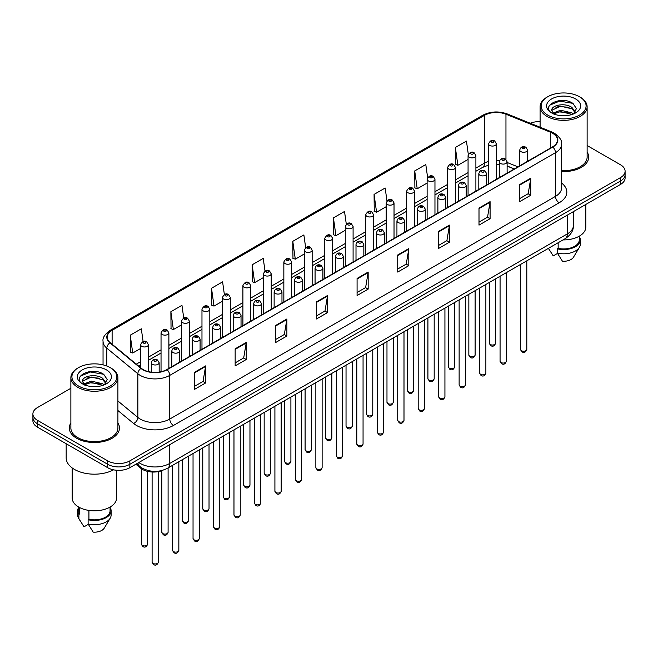 <?xml version="1.0" encoding="UTF-8"?>
<svg xmlns="http://www.w3.org/2000/svg" width="658" height="658" viewBox="0 0 658 658"><rect width="100%" height="100%" fill="white"/><g stroke="black" fill="none" stroke-linecap="round" stroke-linejoin="round"><path stroke-width="0.99" d="M514.243 168.983L507.121 166.104M163.019 470.199A15.677 9.047 180 0 1 140.672 468.192L135.861 464.227M70.875 422.987A25.078 14.476 0 0 0 69.312 428.021A25.078 14.476 0 0 0 76.657 438.261A25.078 14.476 0 0 0 103.989 441.403A25.078 14.476 0 0 0 119.468 428.021A25.078 14.476 0 0 0 117.905 422.987A25.078 14.476 0 0 1 119.468 428.021A25.078 14.476 0 0 1 103.989 441.403A25.078 14.476 0 0 1 76.657 438.261A25.078 14.476 0 0 1 69.312 428.021A25.078 14.476 0 0 1 70.875 422.987M552.531 133.229A16.721 9.656 180 0 1 557.425 140.055A16.721 9.656 180 0 1 552.531 146.882L166.803 369.574A16.721 9.656 180 0 1 141.289 368.283L110.248 342.695A16.721 9.656 180 0 1 107.221 337.159A16.721 9.656 180 0 1 112.115 330.332L484.551 115.306A16.721 9.656 180 0 1 505.961 114.229L550.294 132.143A16.721 9.656 180 0 1 552.531 133.229M552.819 133.056A17.141 9.895 0 0 0 550.532 131.945L506.208 114.031A17.141 9.895 0 0 0 484.255 115.134L111.819 330.16A17.141 9.895 0 0 0 109.902 342.834L140.944 368.422A17.141 9.895 0 0 0 167.099 369.747L552.819 147.055A17.141 9.895 0 0 0 552.819 133.056M70.875 388.269L37.49 407.549A15.677 9.047 0 0 0 32.9 413.948L32.9 420.766A15.677 9.047 0 0 0 37.49 427.174L107.69 467.698L107.69 464.285A15.677 9.047 0 0 0 129.856 464.285L620.51 181.008A15.677 9.047 0 0 0 625.1 174.609A15.677 9.047 0 0 1 620.51 181.008L129.856 464.285A15.677 9.047 0 0 1 107.69 464.285L37.49 423.76L107.69 464.285L107.69 460.871A15.677 9.047 0 0 0 129.856 460.871L620.51 177.594A15.677 9.047 0 0 0 625.1 171.195A15.677 9.047 0 0 0 620.51 164.796L587.125 145.525M32.9 417.361A15.677 9.047 0 0 0 37.49 423.76A15.677 9.047 0 0 1 32.9 417.361M194.513 372.305L194.513 389.371L205.6 382.972L205.6 365.906L194.513 372.305M194.513 386.345L203.051 381.418L205.551 366.473A4.178 2.41 -120 0 0 205.6 365.906M202.977 381.459L205.6 382.972M235.153 348.839L235.153 365.906L246.24 359.507L246.24 342.44L235.153 348.839M235.153 362.879L243.69 357.952L246.191 343.007A4.178 2.41 -120 0 0 246.24 342.44M243.616 357.993L246.24 359.507M275.801 325.381L275.801 342.44L286.88 336.041L286.88 318.982L275.801 325.381M275.801 339.413L284.33 334.486L286.839 319.549A4.178 2.41 -120 0 0 286.88 318.982M284.256 334.527L286.88 336.041M316.44 301.915L316.44 318.982L327.519 312.583L327.519 295.516L316.44 301.915M316.44 315.955L324.978 311.02L327.478 296.084A4.178 2.41 -120 0 0 327.519 295.516M324.904 311.07L327.519 312.583M519.647 184.594L519.647 201.661L530.726 195.262L530.726 178.195L519.647 184.594M519.647 198.634L528.185 193.699L530.685 178.762A4.178 2.41 -120 0 0 530.726 178.195M528.103 193.748L530.726 195.262M478.999 208.06L478.999 225.126L490.087 218.727L490.087 201.661L478.999 208.06M478.999 222.091L487.537 217.165L490.045 202.228A4.178 2.41 -120 0 0 490.087 201.661M487.463 217.206L490.087 218.727M438.36 231.526L438.36 248.584L449.447 242.185L449.447 225.126L438.36 231.526M438.36 245.557L446.897 240.631L449.398 225.686A4.178 2.41 -120 0 0 449.447 225.126M446.823 240.672L449.447 242.185M397.72 254.983L397.72 272.05L408.807 265.651L408.807 248.584L397.72 254.983M397.72 269.023L406.257 264.097L408.758 249.152A4.178 2.41 -120 0 0 408.807 248.584M406.183 264.138L408.807 265.651M357.08 278.449L357.08 295.516L368.167 289.117L368.167 272.05L357.08 278.449M357.08 292.489L365.618 287.562L368.118 272.618A4.178 2.41 -120 0 0 368.167 272.05M365.544 287.604L368.167 289.117M561.603 171.557A25.078 14.476 0 0 0 588.688 157.122A25.078 14.476 0 0 0 587.125 152.08A25.078 14.476 0 0 1 588.688 157.122A25.078 14.476 0 0 1 561.603 171.557M540.095 121.631A15.677 9.047 0 0 0 530.266 123.243M32.9 413.948A15.677 9.047 0 0 0 37.49 420.347L107.69 460.871M224.37 294.513L222.593 281.863L211.506 288.262L211.687 305.222M183.73 318.011L181.953 305.328L170.866 311.728L171.047 328.687M143.099 341.543L141.314 328.794L130.226 335.193L130.407 352.153M346.305 224.197L344.521 211.473L333.433 217.872L333.614 234.832M386.962 200.855L385.16 188.007L374.073 194.406L374.254 211.366M427.626 177.578L425.8 164.541L414.713 170.94L414.894 187.9M468.315 154.416L466.44 141.075L455.361 147.474L455.533 164.442M265.01 271.038L263.233 258.397L252.154 264.796L252.327 281.764M305.657 247.597L303.873 234.939L292.794 241.338L292.974 258.298M292.794 241.338L295.294 259.162L304.317 253.955M295.294 259.162L292.794 258.232M333.433 217.872L335.934 235.704L345.253 230.316M335.934 235.704L333.433 234.766M374.073 194.406L376.573 212.238L386.188 206.686M376.573 212.238L374.073 211.3M414.713 170.94L417.221 188.772L427.124 183.047M417.221 188.772L414.713 187.834M455.361 147.474L457.861 165.306L468.068 159.417M457.861 165.306L455.361 164.377M252.154 264.796L254.654 282.627L263.381 277.594M254.654 282.627L252.154 281.69M211.506 288.262L214.014 306.093L222.445 301.224M214.014 306.093L211.506 305.156M170.866 311.728L173.367 329.559L181.509 324.863M173.367 329.559L170.866 328.622M130.226 335.193L132.727 353.017L140.573 348.493M132.727 353.017L130.226 352.088M107.69 467.698A15.677 9.047 0 0 0 129.856 467.698L620.51 184.421A15.677 9.047 0 0 0 625.1 178.022L625.1 171.195M547.727 115.101A22.471 12.971 0 0 0 579.501 115.101A22.471 12.971 0 0 0 579.501 96.751L580.241 97.178A23.515 13.571 0 0 1 587.125 106.777A23.515 13.571 0 0 1 572.608 119.32A23.515 13.571 0 0 1 546.987 116.376A23.515 13.571 0 0 1 540.095 106.777A23.515 13.571 0 0 1 546.987 97.178L547.727 96.751A22.471 12.971 0 0 0 547.727 115.101M561.603 170.644A23.515 13.571 0 0 0 587.125 157.122L587.125 106.777M563.051 239.907A22.207 12.823 0 0 0 585.817 227.084L585.817 204.449M560.756 115.619L564.737 115.742M552.95 113.118L560.55 110.223L571.966 112.888L573.348 113.998M553.649 113.85L560.55 111.572L572.213 114.418M551.799 110.264L553.756 113.949M551.823 110.626C550.549 105.37 564.967 102.245 571.966 107.468L575.355 112.156M551.873 110.955L552.202 110.075L560.55 106.16L571.966 108.825L575.092 112.51M573.751 113.834L576.416 108.586L573.044 103.503C561.085 94.908 539.848 106.234 552.111 113.176L552.72 113.546M575.66 98.971A17.034 9.837 0 0 0 551.56 98.971A17.034 9.837 0 0 0 551.56 112.88A17.034 9.837 0 0 0 575.66 112.88A17.034 9.837 0 0 0 575.66 98.971M548.484 248.403L553.222 255.904L557.532 253.42M554.011 114.295L551.848 110.824M558.157 242.728L558.157 248.37A15.677 9.047 0 0 0 579.287 239.882L579.287 236.164M580.241 97.178L579.501 96.751A22.471 12.971 0 0 0 547.727 96.751M558.157 248.37L557.342 248.831L557.342 253.1L562.458 261.242A10.454 6.037 0 0 0 573.488 257.212L579.418 247.301A16.721 9.656 0 0 0 580.331 244.151L580.331 239.882A16.721 9.656 0 0 0 579.287 236.526M557.342 253.1A16.721 9.656 0 0 0 579.418 247.301M557.342 248.831A16.721 9.656 0 0 0 580.331 239.882M549.619 105.214L559.621 101.11L572.814 103.347M555.87 107.205L559.621 106.522L569.038 107.328M555.87 112.625L559.621 111.942L569.038 112.748M78.499 385.999A22.471 12.971 0 0 0 110.273 385.999A22.471 12.971 0 0 0 110.273 367.658L111.013 368.085A23.515 13.571 0 0 1 117.905 377.684A23.515 13.571 0 0 1 103.388 390.219A23.515 13.571 0 0 1 77.759 387.282A23.515 13.571 0 0 1 70.875 377.684A23.515 13.571 0 0 1 77.759 368.085L78.499 367.658A22.471 12.971 0 0 0 78.499 385.999M70.875 377.684L70.875 428.021A23.515 13.571 0 0 0 77.759 437.619A23.515 13.571 0 0 0 103.388 440.564A23.515 13.571 0 0 0 117.905 428.021L117.905 377.684M66.17 443.731L66.17 457.886A28.212 16.294 0 0 0 74.436 469.409A28.212 16.294 0 0 0 113.563 469.837M72.183 467.937L72.183 497.991A22.207 12.823 0 0 0 78.689 507.055A22.207 12.823 0 0 0 102.887 509.835A22.207 12.823 0 0 0 116.598 497.991L116.598 470.264M91.536 386.526L95.517 386.641M83.722 384.025L91.33 381.122L102.738 383.795L104.12 384.897M84.421 384.757L91.33 382.479L102.993 385.317M82.579 381.163L84.528 384.848M82.604 381.533C81.329 376.269 95.747 373.144 102.738 378.375L106.135 383.063M82.653 381.854L82.982 380.982L91.33 377.059L102.738 379.724L105.864 383.408M104.523 384.733L107.196 379.493L103.816 374.402C91.865 365.815 70.62 377.133 82.892 384.075L83.5 384.453M106.44 369.87A17.034 9.837 0 0 0 82.34 369.87A17.034 9.837 0 0 0 82.34 383.787A17.034 9.837 0 0 0 106.44 383.787A17.034 9.837 0 0 0 106.44 369.87M78.713 507.071L78.713 510.789A15.677 9.047 0 0 0 79.692 513.939L79.692 507.598M78.713 507.425A16.721 9.656 0 0 0 77.669 510.789L77.669 515.058A16.721 9.656 0 0 0 78.582 518.208A16.721 9.656 0 0 0 78.886 518.668L84.002 526.811L88.312 524.327M78.886 518.668L78.886 514.408L79.692 513.939M77.669 510.789A16.721 9.656 0 0 0 78.886 514.408M84.792 385.193L82.628 381.722M88.929 510.419L88.929 519.269A15.677 9.047 0 0 0 110.067 510.789L110.067 507.071M111.013 368.085L110.273 367.658A22.471 12.971 0 0 0 78.499 367.658M88.929 519.269L88.123 519.738L88.123 524.007L93.239 532.141A10.454 6.037 0 0 0 104.268 528.119L110.19 518.208A16.721 9.656 0 0 0 111.112 515.058L111.112 510.789A16.721 9.656 0 0 0 110.067 507.425M88.123 524.007A16.721 9.656 0 0 0 110.19 518.208M88.123 519.738A16.721 9.656 0 0 0 111.112 510.789M80.399 376.113L90.401 372.009L103.586 374.254M86.65 378.111L90.401 377.429L99.819 378.235M86.65 383.524L90.401 382.849L99.819 383.655M140.672 467.114L140.672 468.192M561.603 183.056A26.123 15.085 180 0 1 559.177 202.771L173.457 425.463A5.223 3.019 60 0 1 169.764 419.064L555.484 196.372A20.9 12.066 0 0 0 561.603 187.834L561.603 144.151A20.9 12.066 180 0 1 555.484 152.681A5.223 3.019 -120 0 0 552.819 147.055M173.457 425.463A26.123 15.085 180 0 1 136.51 425.463A26.123 15.085 180 0 1 133.582 423.448L117.905 410.518M140.944 368.422A5.223 3.496 129.5 0 0 137.859 373.769L137.859 417.452A20.9 12.066 0 0 0 140.203 419.064A20.9 12.066 0 0 0 169.764 419.064L169.764 375.381A20.9 12.066 180 0 1 137.859 373.769L106.818 348.172A20.9 12.066 180 0 1 103.043 341.247L103.043 364.853M561.603 144.151C562.302 140.886 559.9 137.242 554.398 133.229L551.651 131.896A5.223 2.451 112 0 0 550.532 131.945M551.651 131.896L507.326 113.974C498.665 110.906 490.449 111.35 482.676 115.306A5.223 3.019 60 0 1 484.255 115.134M111.819 330.16A5.223 3.019 -120 0 0 110.248 330.324C104.819 334.223 102.418 337.867 103.043 341.247M109.902 342.834A5.223 3.496 129.5 0 0 106.818 348.172L106.818 366.021M507.326 113.974A5.223 2.451 112 0 0 506.208 114.031M167.099 369.747A5.223 3.019 60 0 1 169.764 375.381L555.484 152.681L555.484 196.372A5.223 3.019 60 0 0 559.177 202.771M129.856 460.871L129.856 467.698M620.51 177.594L620.51 184.421M37.49 420.347L37.49 427.174M117.905 400.993L137.859 417.452A5.223 3.496 -50.5 0 1 133.582 423.448M112.115 330.332L112.115 344.241M550.294 132.143L550.294 148.165M505.961 114.229L505.961 159.409M517.936 166.852L507.121 162.477M499.619 160.445A16.721 9.656 0 0 0 496.371 160.264M488.532 161.391A16.721 9.656 0 0 0 484.551 163.085L475.899 168.086M484.551 115.306L484.551 163.085A9.401 5.428 60 0 1 482.602 167.395L475.899 171.261M468.068 172.61L455.435 179.897M447.596 184.421L434.963 191.717M427.124 196.24L414.499 203.536M406.66 208.06L394.027 215.355M386.188 219.879L373.563 227.166M365.725 231.69L353.091 238.986M345.253 243.509L332.627 250.805M324.789 255.329L312.155 262.624M304.317 267.148L291.683 274.435M283.845 278.967L271.219 286.255M263.381 290.778L250.747 298.074M242.909 302.598L230.284 309.893M222.445 314.417L209.812 321.704M201.973 326.236L189.348 333.524M181.509 338.048L168.876 345.343M161.037 349.867L148.404 357.162M140.573 361.686L136.28 364.162M514.359 168.917L507.836 166.277A9.401 4.409 -68 0 1 507.121 165.808M357.08 278.992L368.118 272.618M397.72 255.526L408.758 249.152M438.36 232.06L449.398 225.686M478.999 208.602L490.045 202.228M519.647 185.137L530.685 178.762M316.44 302.458L327.478 296.084M275.801 325.916L286.839 319.549M235.153 349.382L246.191 343.007M194.513 372.847L205.551 366.473M138.797 462.533A20.9 12.066 0 0 0 140.203 463.429A20.9 12.066 0 0 0 169.764 463.429L567.303 233.911A20.9 12.066 0 0 0 573.431 225.381C573.579 230.563 570.815 235.005 565.14 238.698L167.593 468.216A10.454 6.037 60 0 0 169.764 463.429L169.764 444.66M567.303 215.141L567.303 233.911A10.454 6.037 60 0 1 565.14 238.698M137.95 463.026A10.454 6.991 129.5 0 0 139.776 466.423L136.601 463.808M526.803 349.423C525.775 352.244 524.171 353.066 522 351.898L520.536 349.423A3.134 1.81 0 0 0 521.457 350.698A3.134 1.81 0 0 0 524.87 351.092A3.134 1.81 0 0 0 526.803 349.423L526.803 260.831M520.897 151.62A3.915 2.262 180 0 1 519.754 150.016C520.758 146.8 522.806 145.87 525.898 147.219L527.593 150.016A3.915 2.262 180 0 1 525.174 152.105A3.915 2.262 180 0 1 520.897 151.62M524.599 147.351A1.308 0.757 0 0 0 522.748 147.351A1.308 0.757 0 0 0 522.748 148.42A1.308 0.757 0 0 0 524.599 148.42A1.308 0.757 0 0 0 524.599 147.351M490.235 344.496A3.134 1.81 0 0 0 493.648 344.882A3.134 1.81 0 0 0 495.589 343.213C494.553 346.034 492.949 346.856 490.778 345.689L489.313 343.213A3.134 1.81 0 0 0 490.235 344.496M496.371 179.305L496.371 143.806A3.915 2.262 180 0 1 493.952 145.895A3.915 2.262 180 0 1 489.684 145.41A3.915 2.262 180 0 1 488.532 143.806L488.532 183.829M491.526 142.21A1.308 0.757 0 0 0 493.377 142.21A1.308 0.757 0 0 0 493.377 141.141A1.308 0.757 0 0 0 491.526 141.141A1.308 0.757 0 0 0 491.526 142.21M506.339 361.234C505.303 364.055 503.699 364.886 501.528 363.718L500.072 361.234A3.134 1.81 0 0 0 500.985 362.517A3.134 1.81 0 0 0 504.406 362.912A3.134 1.81 0 0 0 506.339 361.234L506.339 272.642M500.434 163.431A3.915 2.262 180 0 1 499.282 161.835C500.286 158.619 502.334 157.69 505.434 159.039L507.121 161.835A3.915 2.262 180 0 1 504.702 163.924A3.915 2.262 180 0 1 500.434 163.431M504.127 159.17A1.308 0.757 0 0 0 502.276 159.17A1.308 0.757 0 0 0 502.276 160.231A1.308 0.757 0 0 0 504.127 160.231A1.308 0.757 0 0 0 504.127 159.17M485.867 373.053C484.839 375.874 483.235 376.697 481.056 375.529L479.6 373.053A3.134 1.81 0 0 0 480.521 374.336A3.134 1.81 0 0 0 483.934 374.731A3.134 1.81 0 0 0 485.867 373.053L485.867 284.462M479.962 175.25A3.915 2.262 180 0 1 478.818 173.654C479.814 170.438 481.87 169.501 484.962 170.858L486.657 173.654A3.915 2.262 180 0 1 484.239 175.744A3.915 2.262 180 0 1 479.962 175.25M483.655 170.981A1.308 0.757 0 0 0 481.812 170.981A1.308 0.757 0 0 0 481.812 172.051A1.308 0.757 0 0 0 483.655 172.051A1.308 0.757 0 0 0 483.655 170.981M465.403 384.872C464.367 387.694 462.763 388.516 460.592 387.348L459.128 384.872A3.134 1.81 0 0 0 460.049 386.156A3.134 1.81 0 0 0 463.462 386.542A3.134 1.81 0 0 0 465.403 384.872L465.403 296.281M459.498 187.069A3.915 2.262 180 0 1 458.346 185.466C459.35 182.25 461.398 181.32 464.499 182.669L466.185 185.466A3.915 2.262 180 0 1 463.767 187.555A3.915 2.262 180 0 1 459.498 187.069M463.191 182.801A1.308 0.757 0 0 0 461.34 182.801A1.308 0.757 0 0 0 461.34 183.87A1.308 0.757 0 0 0 463.191 183.87A1.308 0.757 0 0 0 463.191 182.801M444.931 396.692C443.903 399.513 442.299 400.335 440.12 399.167L438.664 396.692A3.134 1.81 0 0 0 439.585 397.967A3.134 1.81 0 0 0 442.999 398.361A3.134 1.81 0 0 0 444.931 396.692L444.931 308.1M439.026 198.889A3.915 2.262 180 0 1 437.883 197.285C438.878 194.069 440.934 193.139 444.027 194.488L445.713 197.285A3.915 2.262 180 0 1 443.295 199.374A3.915 2.262 180 0 1 439.026 198.889M442.719 194.62A1.308 0.757 0 0 0 440.876 194.62A1.308 0.757 0 0 0 440.876 195.689A1.308 0.757 0 0 0 442.719 195.689A1.308 0.757 0 0 0 442.719 194.62M469.763 356.307A3.134 1.81 0 0 0 473.184 356.702A3.134 1.81 0 0 0 475.117 355.032C474.089 357.853 472.485 358.676 470.305 357.508L468.85 355.032A3.134 1.81 0 0 0 469.763 356.307M475.899 191.116L475.899 155.625A3.915 2.262 180 0 1 473.48 157.714A3.915 2.262 180 0 1 469.212 157.229A3.915 2.262 180 0 1 468.068 155.625L468.068 195.648M471.062 154.03A1.308 0.757 0 0 0 472.905 154.03A1.308 0.757 0 0 0 472.905 152.96A1.308 0.757 0 0 0 471.062 152.96A1.308 0.757 0 0 0 471.062 154.03M449.299 368.126A3.134 1.81 0 0 0 452.712 368.521A3.134 1.81 0 0 0 454.653 366.851C453.617 369.664 452.013 370.495 449.842 369.327L448.378 366.851A3.134 1.81 0 0 0 449.299 368.126M455.435 202.935L455.435 167.445A3.915 2.262 180 0 1 453.017 169.534A3.915 2.262 180 0 1 448.748 169.04A3.915 2.262 180 0 1 447.596 167.445L447.596 207.459M450.59 165.841A1.308 0.757 0 0 0 452.441 165.841A1.308 0.757 0 0 0 452.441 164.78A1.308 0.757 0 0 0 450.59 164.78A1.308 0.757 0 0 0 450.59 165.841M428.827 379.946A3.134 1.81 0 0 0 432.248 380.34A3.134 1.81 0 0 0 434.181 378.663C433.153 381.484 431.549 382.306 429.37 381.138L427.914 378.663A3.134 1.81 0 0 0 428.827 379.946M434.963 214.755L434.963 179.264A3.915 2.262 180 0 1 432.545 181.353A3.915 2.262 180 0 1 428.276 180.86A3.915 2.262 180 0 1 427.124 179.264L427.124 219.279M430.126 177.66A1.308 0.757 0 0 0 431.969 177.66A1.308 0.757 0 0 0 431.969 176.591A1.308 0.757 0 0 0 430.126 176.591A1.308 0.757 0 0 0 430.126 177.66M424.468 408.511C423.431 411.324 421.827 412.155 419.656 410.987L418.192 408.511A3.134 1.81 0 0 0 419.113 409.786A3.134 1.81 0 0 0 422.526 410.181A3.134 1.81 0 0 0 424.468 408.511L424.468 319.911M418.562 210.7A3.915 2.262 180 0 1 417.411 209.104C418.414 205.888 420.462 204.959 423.563 206.308L425.249 209.104A3.915 2.262 180 0 1 422.831 211.193A3.915 2.262 180 0 1 418.562 210.7M422.255 206.439A1.308 0.757 0 0 0 420.404 206.439A1.308 0.757 0 0 0 420.404 207.5A1.308 0.757 0 0 0 422.255 207.5A1.308 0.757 0 0 0 422.255 206.439M403.996 420.322C402.967 423.143 401.364 423.966 399.184 422.798L397.728 420.322A3.134 1.81 0 0 0 398.641 421.605A3.134 1.81 0 0 0 402.063 422A3.134 1.81 0 0 0 403.996 420.322L403.996 331.731M398.09 222.519A3.915 2.262 180 0 1 396.939 220.924C397.942 217.708 399.99 216.77 403.091 218.127L404.777 220.924A3.915 2.262 180 0 1 402.359 223.013A3.915 2.262 180 0 1 398.09 222.519M401.783 218.25A1.308 0.757 0 0 0 399.941 218.25A1.308 0.757 0 0 0 399.941 219.32A1.308 0.757 0 0 0 401.783 219.32A1.308 0.757 0 0 0 401.783 218.25M383.532 432.142C382.495 434.963 380.892 435.785 378.72 434.617L377.256 432.142A3.134 1.81 0 0 0 378.177 433.425A3.134 1.81 0 0 0 381.591 433.811A3.134 1.81 0 0 0 383.532 432.142L383.532 343.55M377.618 234.338A3.915 2.262 180 0 1 376.475 232.735C377.478 229.519 379.526 228.589 382.619 229.938L384.313 232.735A3.915 2.262 180 0 1 381.895 234.824A3.915 2.262 180 0 1 377.618 234.338M381.319 230.07A1.308 0.757 0 0 0 379.469 230.07A1.308 0.757 0 0 0 379.469 231.139A1.308 0.757 0 0 0 381.319 231.139A1.308 0.757 0 0 0 381.319 230.07M408.363 391.765A3.134 1.81 0 0 0 411.776 392.152A3.134 1.81 0 0 0 413.709 390.482C412.681 393.303 411.077 394.126 408.906 392.958L407.442 390.482A3.134 1.81 0 0 0 408.363 391.765M414.499 226.574L414.499 191.075A3.915 2.262 180 0 1 412.081 193.172A3.915 2.262 180 0 1 407.804 192.679A3.915 2.262 180 0 1 406.66 191.075L406.66 231.098M409.654 189.479A1.308 0.757 0 0 0 411.505 189.479A1.308 0.757 0 0 0 411.505 188.41A1.308 0.757 0 0 0 409.654 188.41A1.308 0.757 0 0 0 409.654 189.479M387.891 403.576A3.134 1.81 0 0 0 391.313 403.971A3.134 1.81 0 0 0 393.245 402.301C392.209 405.122 390.605 405.945 388.434 404.777L386.978 402.301A3.134 1.81 0 0 0 387.891 403.576M394.027 238.385L394.027 202.894A3.915 2.262 180 0 1 391.609 204.983A3.915 2.262 180 0 1 387.34 204.498A3.915 2.262 180 0 1 386.188 202.894L386.188 242.917M389.182 201.299A1.308 0.757 0 0 0 391.033 201.299A1.308 0.757 0 0 0 391.033 200.229A1.308 0.757 0 0 0 389.182 200.229A1.308 0.757 0 0 0 389.182 201.299M367.427 415.395A3.134 1.81 0 0 0 370.841 415.79A3.134 1.81 0 0 0 372.773 414.121C371.745 416.933 370.141 417.764 367.962 416.596L366.506 414.121A3.134 1.81 0 0 0 367.427 415.395M373.563 250.204L373.563 214.714A3.915 2.262 180 0 1 371.145 216.803A3.915 2.262 180 0 1 366.868 216.309A3.915 2.262 180 0 1 365.725 214.714L365.725 254.728M368.719 213.11A1.308 0.757 0 0 0 370.561 213.11A1.308 0.757 0 0 0 370.561 212.049A1.308 0.757 0 0 0 368.719 212.049A1.308 0.757 0 0 0 368.719 213.11M363.06 443.961C362.023 446.782 360.419 447.605 358.248 446.437L356.792 443.961A3.134 1.81 0 0 0 357.705 445.236A3.134 1.81 0 0 0 361.127 445.63A3.134 1.81 0 0 0 363.06 443.961L363.06 355.369M357.154 246.158A3.915 2.262 180 0 1 356.003 244.554C357.006 241.338 359.054 240.409 362.155 241.757L363.841 244.554A3.915 2.262 180 0 1 361.423 246.643A3.915 2.262 180 0 1 357.154 246.158M360.847 241.889A1.308 0.757 0 0 0 358.997 241.889A1.308 0.757 0 0 0 358.997 242.958A1.308 0.757 0 0 0 360.847 242.958A1.308 0.757 0 0 0 360.847 241.889M342.588 455.78C341.56 458.593 339.956 459.424 337.776 458.256L336.32 455.78A3.134 1.81 0 0 0 337.241 457.055A3.134 1.81 0 0 0 340.655 457.45A3.134 1.81 0 0 0 342.588 455.78L342.588 367.18M336.682 257.969A3.915 2.262 180 0 1 335.539 256.373C336.542 253.157 338.59 252.228 341.683 253.577L343.377 256.373A3.915 2.262 180 0 1 340.959 258.462A3.915 2.262 180 0 1 336.682 257.969M340.383 253.708A1.308 0.757 0 0 0 338.533 253.708A1.308 0.757 0 0 0 338.533 254.769A1.308 0.757 0 0 0 340.383 254.769A1.308 0.757 0 0 0 340.383 253.708M322.124 467.591C321.088 470.412 319.484 471.235 317.312 470.067L315.856 467.591A3.134 1.81 0 0 0 316.769 468.874A3.134 1.81 0 0 0 320.191 469.269A3.134 1.81 0 0 0 322.124 467.591L322.124 379M316.218 269.788A3.915 2.262 180 0 1 315.067 268.193C316.07 264.977 318.118 264.039 321.219 265.396L322.905 268.193A3.915 2.262 180 0 1 320.487 270.282A3.915 2.262 180 0 1 316.218 269.788M319.911 265.519A1.308 0.757 0 0 0 318.061 265.519A1.308 0.757 0 0 0 318.061 266.589A1.308 0.757 0 0 0 319.911 266.589A1.308 0.757 0 0 0 319.911 265.519M301.652 479.411C300.624 482.232 299.02 483.054 296.84 481.886L295.384 479.411A3.134 1.81 0 0 0 296.306 480.694A3.134 1.81 0 0 0 299.719 481.08A3.134 1.81 0 0 0 301.652 479.411L301.652 390.819M295.746 281.608A3.915 2.262 180 0 1 294.603 280.004C295.598 276.788 297.655 275.858 300.747 277.207L302.441 280.004A3.915 2.262 180 0 1 300.015 282.101A3.915 2.262 180 0 1 295.746 281.608M299.439 277.339A1.308 0.757 0 0 0 297.597 277.339A1.308 0.757 0 0 0 297.597 278.408A1.308 0.757 0 0 0 299.439 278.408A1.308 0.757 0 0 0 299.439 277.339M281.188 491.23C280.152 494.051 278.548 494.874 276.376 493.706L274.912 491.23A3.134 1.81 0 0 0 275.834 492.505A3.134 1.81 0 0 0 279.247 492.9A3.134 1.81 0 0 0 281.188 491.23L281.188 402.638M275.283 293.427A3.915 2.262 180 0 1 274.131 291.823C275.134 288.607 277.183 287.678 280.283 289.026L281.969 291.823A3.915 2.262 180 0 1 279.551 293.912A3.915 2.262 180 0 1 275.283 293.427M278.976 289.158A1.308 0.757 0 0 0 277.125 289.158A1.308 0.757 0 0 0 277.125 290.227A1.308 0.757 0 0 0 278.976 290.227A1.308 0.757 0 0 0 278.976 289.158M346.955 427.215A3.134 1.81 0 0 0 350.369 427.61A3.134 1.81 0 0 0 352.31 425.932C351.273 428.753 349.669 429.584 347.498 428.407L346.034 425.932A3.134 1.81 0 0 0 346.955 427.215M353.091 262.024L353.091 226.533A3.915 2.262 180 0 1 350.673 228.622A3.915 2.262 180 0 1 346.404 228.129A3.915 2.262 180 0 1 345.253 226.533L345.253 266.548M348.246 224.929A1.308 0.757 0 0 0 350.097 224.929A1.308 0.757 0 0 0 350.097 223.86A1.308 0.757 0 0 0 348.246 223.86A1.308 0.757 0 0 0 348.246 224.929M326.491 439.034A3.134 1.81 0 0 0 329.905 439.421A3.134 1.81 0 0 0 331.838 437.751C330.81 440.572 329.206 441.395 327.026 440.227L325.57 437.751A3.134 1.81 0 0 0 326.491 439.034M332.627 273.843L332.627 238.344A3.915 2.262 180 0 1 330.201 240.441A3.915 2.262 180 0 1 325.932 239.948A3.915 2.262 180 0 1 324.789 238.344L324.789 278.367M327.783 236.748A1.308 0.757 0 0 0 329.625 236.748A1.308 0.757 0 0 0 329.625 235.679A1.308 0.757 0 0 0 327.783 235.679A1.308 0.757 0 0 0 327.783 236.748M306.019 450.845A3.134 1.81 0 0 0 309.433 451.24A3.134 1.81 0 0 0 311.374 449.57C310.337 452.391 308.734 453.214 306.562 452.046L305.098 449.57A3.134 1.81 0 0 0 306.019 450.845M312.155 285.654L312.155 250.163A3.915 2.262 180 0 1 309.737 252.253A3.915 2.262 180 0 1 305.468 251.767A3.915 2.262 180 0 1 304.317 250.163L304.317 290.186M307.311 248.568A1.308 0.757 0 0 0 309.161 248.568A1.308 0.757 0 0 0 309.161 247.498A1.308 0.757 0 0 0 307.311 247.498A1.308 0.757 0 0 0 307.311 248.568M285.547 462.664A3.134 1.81 0 0 0 288.969 463.059A3.134 1.81 0 0 0 290.902 461.39C289.874 464.203 288.27 465.033 286.09 463.865L284.634 461.39A3.134 1.81 0 0 0 285.547 462.664M291.683 297.474L291.683 261.983A3.915 2.262 180 0 1 289.265 264.072A3.915 2.262 180 0 1 284.996 263.578A3.915 2.262 180 0 1 283.845 261.983L283.845 301.997M286.847 260.379A1.308 0.757 0 0 0 288.689 260.379A1.308 0.757 0 0 0 288.689 259.318A1.308 0.757 0 0 0 286.847 259.318A1.308 0.757 0 0 0 286.847 260.379M265.084 474.484A3.134 1.81 0 0 0 268.497 474.879A3.134 1.81 0 0 0 270.438 473.201C269.402 476.022 267.798 476.853 265.626 475.676L264.162 473.201A3.134 1.81 0 0 0 265.084 474.484M271.219 309.293L271.219 273.802A3.915 2.262 180 0 1 268.801 275.891A3.915 2.262 180 0 1 264.524 275.398A3.915 2.262 180 0 1 263.381 273.802L263.381 313.817M266.375 272.198A1.308 0.757 0 0 0 268.225 272.198A1.308 0.757 0 0 0 268.225 271.137A1.308 0.757 0 0 0 266.375 271.137A1.308 0.757 0 0 0 266.375 272.198M260.716 503.049C259.688 505.862 258.084 506.693 255.904 505.525L254.449 503.049A3.134 1.81 0 0 0 255.362 504.324A3.134 1.81 0 0 0 258.783 504.719A3.134 1.81 0 0 0 260.716 503.049L260.716 414.45M254.811 305.238A3.915 2.262 180 0 1 253.667 303.642C254.662 300.426 256.71 299.497 259.811 300.846L261.497 303.642A3.915 2.262 180 0 1 259.079 305.731A3.915 2.262 180 0 1 254.811 305.238M258.504 300.977A1.308 0.757 0 0 0 256.661 300.977A1.308 0.757 0 0 0 256.661 302.038A1.308 0.757 0 0 0 258.504 302.038A1.308 0.757 0 0 0 258.504 300.977M240.252 514.86C239.216 517.682 237.612 518.512 235.441 517.336L233.977 514.86A3.134 1.81 0 0 0 234.898 516.143A3.134 1.81 0 0 0 238.311 516.538A3.134 1.81 0 0 0 240.252 514.86L240.252 426.269M234.347 317.057A3.915 2.262 180 0 1 233.195 315.462C234.199 312.246 236.247 311.308 239.347 312.665L241.034 315.462A3.915 2.262 180 0 1 238.615 317.551A3.915 2.262 180 0 1 234.347 317.057M238.04 312.789A1.308 0.757 0 0 0 236.189 312.789A1.308 0.757 0 0 0 236.189 313.858A1.308 0.757 0 0 0 238.04 313.858A1.308 0.757 0 0 0 238.04 312.789M219.78 526.68C218.752 529.501 217.148 530.323 214.969 529.155L213.513 526.68A3.134 1.81 0 0 0 214.426 527.963A3.134 1.81 0 0 0 217.847 528.349A3.134 1.81 0 0 0 219.78 526.68L219.78 438.088M213.875 328.877A3.915 2.262 180 0 1 212.723 327.273C213.727 324.065 215.775 323.127 218.875 324.476L220.562 327.273A3.915 2.262 180 0 1 218.143 329.37A3.915 2.262 180 0 1 213.875 328.877M217.568 324.608A1.308 0.757 0 0 0 215.725 324.608A1.308 0.757 0 0 0 215.725 325.677A1.308 0.757 0 0 0 217.568 325.677A1.308 0.757 0 0 0 217.568 324.608M199.308 538.499C198.28 541.32 196.676 542.143 194.505 540.975L193.041 538.499A3.134 1.81 0 0 0 193.962 539.774A3.134 1.81 0 0 0 197.375 540.169A3.134 1.81 0 0 0 199.308 538.499L199.308 449.908M193.403 340.696A3.915 2.262 180 0 1 192.259 339.092C193.263 335.876 195.311 334.947 198.403 336.296L200.098 339.092A3.915 2.262 180 0 1 197.68 341.181A3.915 2.262 180 0 1 193.403 340.696M197.104 336.427A1.308 0.757 0 0 0 195.253 336.427A1.308 0.757 0 0 0 195.253 337.496A1.308 0.757 0 0 0 197.104 337.496A1.308 0.757 0 0 0 197.104 336.427M178.844 550.318C177.808 553.131 176.204 553.962 174.033 552.794L172.577 550.318A3.134 1.81 0 0 0 173.49 551.593A3.134 1.81 0 0 0 176.912 551.988A3.134 1.81 0 0 0 178.844 550.318L178.844 461.719M172.939 352.507A3.915 2.262 180 0 1 171.787 350.911C172.791 347.695 174.839 346.766 177.94 348.115L179.626 350.911A3.915 2.262 180 0 1 177.208 353.001A3.915 2.262 180 0 1 172.939 352.507M176.632 348.246A1.308 0.757 0 0 0 174.781 348.246A1.308 0.757 0 0 0 174.781 349.308A1.308 0.757 0 0 0 176.632 349.308A1.308 0.757 0 0 0 176.632 348.246M158.372 562.129C157.344 564.951 155.74 565.781 153.561 564.605L152.105 562.129A3.134 1.81 0 0 0 153.026 563.413A3.134 1.81 0 0 0 156.439 563.807A3.134 1.81 0 0 0 158.372 562.129L158.372 471.605M152.467 364.326A3.915 2.262 180 0 1 151.324 362.731C152.319 359.515 154.375 358.577 157.468 359.934L159.162 362.731A3.915 2.262 180 0 1 156.736 364.82A3.915 2.262 180 0 1 152.467 364.326M156.16 360.066A1.308 0.757 0 0 0 154.317 360.066A1.308 0.757 0 0 0 154.317 361.127A1.308 0.757 0 0 0 156.16 361.127A1.308 0.757 0 0 0 156.16 360.066M244.611 486.303A3.134 1.81 0 0 0 248.033 486.69A3.134 1.81 0 0 0 249.966 485.02C248.93 487.841 247.326 488.664 245.154 487.496L243.699 485.02A3.134 1.81 0 0 0 244.611 486.303M250.747 321.112L250.747 285.613A3.915 2.262 180 0 1 248.329 287.711A3.915 2.262 180 0 1 244.06 287.217A3.915 2.262 180 0 1 242.909 285.613L242.909 325.636M245.911 284.017A1.308 0.757 0 0 0 247.753 284.017A1.308 0.757 0 0 0 247.753 282.948A1.308 0.757 0 0 0 245.911 282.948A1.308 0.757 0 0 0 245.911 284.017M224.148 498.122A3.134 1.81 0 0 0 227.561 498.509A3.134 1.81 0 0 0 229.494 496.839C228.466 499.661 226.862 500.483 224.691 499.315L223.226 496.839A3.134 1.81 0 0 0 224.148 498.122M230.284 332.923L230.284 297.432A3.915 2.262 180 0 1 227.865 299.522A3.915 2.262 180 0 1 223.588 299.036A3.915 2.262 180 0 1 222.445 297.432L222.445 337.455M225.439 295.837A1.308 0.757 0 0 0 227.29 295.837A1.308 0.757 0 0 0 227.29 294.768A1.308 0.757 0 0 0 225.439 294.768A1.308 0.757 0 0 0 225.439 295.837M203.676 509.934A3.134 1.81 0 0 0 207.097 510.328A3.134 1.81 0 0 0 209.03 508.659C207.994 511.472 206.39 512.302 204.219 511.134L202.763 508.659A3.134 1.81 0 0 0 203.676 509.934M209.812 344.743L209.812 309.252A3.915 2.262 180 0 1 207.393 311.341A3.915 2.262 180 0 1 203.125 310.847A3.915 2.262 180 0 1 201.973 309.252L201.973 349.266M204.967 307.648A1.308 0.757 0 0 0 206.818 307.648A1.308 0.757 0 0 0 206.818 306.587A1.308 0.757 0 0 0 204.967 306.587A1.308 0.757 0 0 0 204.967 307.648M183.212 521.753A3.134 1.81 0 0 0 186.625 522.148A3.134 1.81 0 0 0 188.558 520.47C187.53 523.291 185.926 524.122 183.746 522.945L182.291 520.47A3.134 1.81 0 0 0 183.212 521.753M189.348 356.562L189.348 321.071A3.915 2.262 180 0 1 186.921 323.16A3.915 2.262 180 0 1 182.653 322.667A3.915 2.262 180 0 1 181.509 321.071L181.509 361.086M184.503 319.467A1.308 0.757 0 0 0 186.346 319.467A1.308 0.757 0 0 0 186.346 318.406A1.308 0.757 0 0 0 184.503 318.406A1.308 0.757 0 0 0 184.503 319.467M162.74 533.572A3.134 1.81 0 0 0 166.153 533.959A3.134 1.81 0 0 0 168.094 532.289C167.058 535.11 165.454 535.933 163.283 534.765L161.819 532.289A3.134 1.81 0 0 0 162.74 533.572M168.876 368.381L168.876 332.882A3.915 2.262 180 0 1 166.458 334.98A3.915 2.262 180 0 1 162.189 334.486A3.915 2.262 180 0 1 161.037 332.882L161.037 371.745M164.031 331.287A1.308 0.757 0 0 0 165.882 331.287A1.308 0.757 0 0 0 165.882 330.217A1.308 0.757 0 0 0 164.031 330.217A1.308 0.757 0 0 0 164.031 331.287M142.268 545.392A3.134 1.81 0 0 0 145.689 545.778A3.134 1.81 0 0 0 147.622 544.108C146.594 546.93 144.99 547.752 142.811 546.584L141.355 544.108A3.134 1.81 0 0 0 142.268 545.392M148.404 371.622L148.404 344.702A3.915 2.262 180 0 1 145.986 346.791A3.915 2.262 180 0 1 141.717 346.305A3.915 2.262 180 0 1 140.573 344.702L140.573 367.699M143.567 343.106A1.308 0.757 0 0 0 145.41 343.106A1.308 0.757 0 0 0 145.41 342.037A1.308 0.757 0 0 0 143.567 342.037A1.308 0.757 0 0 0 143.567 343.106M482.676 115.306L110.248 330.324M507.836 166.277L507.121 166.005M499.282 164.352L496.371 164.237M488.532 165.133L482.602 167.395M468.068 175.785L455.435 183.08M447.596 187.604L434.963 194.9M427.124 199.423L414.499 206.719M406.66 211.243L394.027 218.53M386.188 223.054L373.563 230.349M365.725 234.873L353.091 242.169M345.253 246.692L332.627 253.988M324.789 258.512L312.155 265.799M304.317 270.331L291.683 277.618M283.845 282.142L271.219 289.438M263.381 293.962L250.747 301.257M242.909 305.781L230.284 313.068M222.445 317.6L209.812 324.887M201.973 329.411L189.348 336.707M181.509 341.231L168.876 348.526M161.037 353.05L148.404 360.337M140.573 364.869L138.55 366.029M167.593 468.216C159.187 472.444 150.781 472.444 142.367 468.216L139.776 466.423M573.431 225.381L573.431 211.605M520.536 349.423L520.536 264.45M519.754 165.8L519.754 150.016M527.593 161.276L527.593 150.016M495.589 343.213L495.589 278.852M496.371 143.806L494.684 141.009C492.406 139.373 490.358 140.302 488.532 143.806M489.313 343.213L489.313 282.471M500.072 361.234L500.072 276.261M499.282 177.619L499.282 161.835M507.121 173.095L507.121 161.835M479.6 373.053L479.6 288.081M478.818 189.438L478.818 173.654M486.657 184.914L486.657 173.654M459.128 384.872L459.128 299.9M458.346 201.258L458.346 185.466M466.185 196.726L466.185 185.466M438.664 396.692L438.664 311.719M437.883 213.069L437.883 197.285M445.713 208.545L445.713 197.285M475.117 355.032L475.117 290.671M475.899 155.625L474.212 152.829C471.942 151.192 469.894 152.121 468.068 155.625M468.85 355.032L468.85 294.291M454.653 366.851L454.653 302.491M455.435 167.445L453.749 164.648C451.47 163.003 449.422 163.941 447.596 167.445M448.378 366.851L448.378 306.11M434.181 378.663L434.181 314.302M434.963 179.264L433.277 176.467C431.006 174.822 428.95 175.752 427.124 179.264M427.914 378.663L427.914 317.921M549.504 250.139L548.427 248.346M540.095 127.224L540.095 106.777M80.284 521.046L78.582 518.208M418.192 408.511L418.192 323.539M417.411 224.888L417.411 209.104M425.249 220.364L425.249 209.104M397.728 420.322L397.728 335.35M396.939 236.707L396.939 220.924M404.777 232.184L404.777 220.924M377.256 432.142L377.256 347.169M376.475 248.527L376.475 232.735M384.313 243.995L384.313 232.735M413.709 390.482L413.709 326.121M414.499 191.075L412.805 188.278C410.534 186.642 408.486 187.571 406.66 191.075M407.442 390.482L407.442 329.74M393.245 402.301L393.245 337.941M394.027 202.894L392.341 200.098C390.062 198.461 388.014 199.39 386.188 202.894M386.978 402.301L386.978 341.56M372.773 414.121L372.773 349.76M373.563 214.714L371.869 211.917C369.599 210.272 367.551 211.21 365.725 214.714M366.506 414.121L366.506 353.379M356.792 443.961L356.792 358.988M356.003 260.338L356.003 244.554M363.841 255.814L363.841 244.554M336.32 455.78L336.32 370.808M335.539 272.157L335.539 256.373M343.377 267.633L343.377 256.373M315.856 467.591L315.856 382.619M315.067 283.976L315.067 268.193M322.905 279.453L322.905 268.193M295.384 479.411L295.384 394.438M294.603 295.796L294.603 280.004M302.441 291.272L302.441 280.004M274.912 491.23L274.912 406.257M274.131 307.607L274.131 291.823M281.969 303.083L281.969 291.823M352.31 425.932L352.31 361.571M353.091 226.533L351.405 223.736C349.127 222.091 347.079 223.021 345.253 226.533M346.034 425.932L346.034 365.19M331.838 437.751L331.838 373.39M332.627 238.344L330.933 235.548C328.663 233.911 326.615 234.84 324.789 238.344M325.57 437.751L325.57 377.009M311.374 449.57L311.374 385.21M312.155 250.163L310.469 247.367C308.191 245.73 306.143 246.66 304.317 250.163M305.098 449.57L305.098 388.829M290.902 461.39L290.902 397.029M291.683 261.983L289.997 259.186C287.727 257.541 285.671 258.479 283.845 261.983M284.634 461.39L284.634 400.648M270.438 473.201L270.438 408.84M271.219 273.802L269.525 271.006C267.255 269.361 265.207 270.298 263.381 273.802M264.162 473.201L264.162 412.467M254.449 503.049L254.449 418.077M253.667 319.426L253.667 303.642M261.497 314.902L261.497 303.642M233.977 514.86L233.977 429.888M233.195 331.245L233.195 315.462M241.034 326.722L241.034 315.462M213.513 526.68L213.513 441.707M212.723 343.065L212.723 327.273M220.562 338.541L220.562 327.273M193.041 538.499L193.041 453.526M192.259 354.876L192.259 339.092M200.098 350.352L200.098 339.092M172.577 550.318L172.577 465.346M171.787 366.695L171.787 350.911M179.626 362.171L179.626 350.911M152.105 562.129L152.105 472.016M151.324 372.165L151.324 362.731M159.162 372.099L159.162 362.731M249.966 485.02L249.966 420.659M250.747 285.613L249.061 282.825C246.791 281.18 244.735 282.109 242.909 285.613M243.699 485.02L243.699 424.278M229.494 496.839L229.494 432.479M230.284 297.432L228.589 294.636C226.319 292.999 224.271 293.929 222.445 297.432M223.226 496.839L223.226 436.098M209.03 508.659L209.03 444.298M209.812 309.252L208.125 306.455C205.847 304.81 203.799 305.748 201.973 309.252M202.763 508.659L202.763 447.917M188.558 520.47L188.558 456.109M189.348 321.071L187.653 318.275C185.383 316.63 183.335 317.567 181.509 321.071M182.291 520.47L182.291 459.736M168.094 532.289L168.094 467.928M168.876 332.882L167.19 330.094C164.911 328.449 162.863 329.378 161.037 332.882M161.819 532.289L161.819 470.676M147.622 544.108L147.622 471.391M148.404 344.702L146.718 341.905C144.447 340.268 142.399 341.198 140.573 344.702M141.355 544.108L141.355 468.718"/></g></svg>
